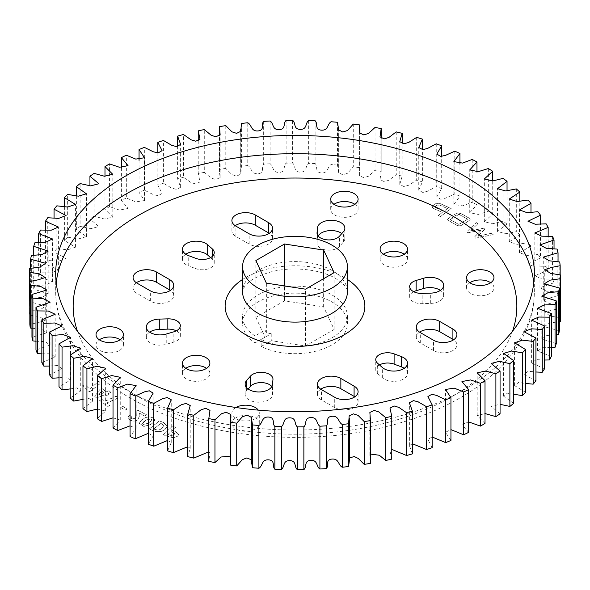 <?xml version="1.0" encoding="UTF-8"?>
<svg xmlns="http://www.w3.org/2000/svg" width="590" height="590" viewBox="0 0 590 590"><rect width="100%" height="100%" fill="white"/><g stroke="black" fill="none" stroke-linecap="round" stroke-linejoin="round"><path stroke-width="0.44" stroke-dasharray="2.95 2.21" d="M254.983 335.931A52.407 30.252 180 0 1 242.593 316.395A52.407 30.252 180 0 1 274.947 288.444A52.407 30.252 180 0 1 332.052 295A52.407 30.252 180 0 1 347.407 316.395A52.407 30.252 180 0 1 317.059 343.837A52.407 30.252 180 0 1 261.163 339.493L271.23 333.682L266.363 332.93L265.058 330.12L254.983 335.931L254.983 342.945A52.407 30.252 0 0 1 242.593 323.409A52.407 30.252 0 0 1 274.947 295.457A52.407 30.252 0 0 1 332.052 302.021A52.407 30.252 0 0 1 347.407 323.409A52.407 30.252 0 0 1 317.059 350.858A52.407 30.252 0 0 1 261.163 346.514L271.23 340.695L305.48 345.998L334.124 329.463L323.637 306.874L284.52 300.826L284.52 285.936M354.819 204.295A13.695 7.906 180 0 1 358.101 209.428A13.695 7.906 180 0 1 354.089 215.018A13.695 7.906 180 0 1 339.169 216.729A13.695 7.906 180 0 1 330.71 209.428A13.695 7.906 180 0 1 333.992 204.295M120.139 339.781A13.695 7.906 180 0 1 123.421 344.921A13.695 7.906 180 0 1 119.409 350.512A13.695 7.906 180 0 1 104.482 352.223A13.695 7.906 180 0 1 96.03 344.921A13.695 7.906 180 0 1 99.312 339.781M176.329 330.835A11.881 6.859 180 0 1 180.334 335.968A11.881 6.859 180 0 1 176.853 340.821A11.881 6.859 180 0 1 173.851 342.082L166.24 344.317L166.24 334.051M136.364 282.735A13.695 7.906 180 0 0 133.089 287.868A13.695 7.906 180 0 0 137.094 293.459L150.332 301.106A13.695 7.906 0 0 0 169.706 301.106A13.695 7.906 0 0 0 173.711 295.509A13.695 7.906 0 0 0 170.436 290.376M210.556 257.601L212.326 259.172A11.881 6.859 180 0 1 214.244 262.911A11.881 6.859 180 0 1 210.763 267.757A11.881 6.859 180 0 1 195.895 268.664L188.726 265.979L188.726 255.706M235.181 225.682A13.695 7.906 180 0 0 231.9 230.823A13.695 7.906 180 0 0 235.912 236.413L249.15 244.054A13.695 7.906 0 0 0 268.516 244.054A13.695 7.906 0 0 0 272.528 238.463A13.695 7.906 0 0 0 269.247 233.33M341.846 233.515A13.695 7.906 0 0 1 344.862 238.463A13.695 7.906 0 0 1 343.373 242.055L339.493 246.45A11.881 6.859 180 0 1 337.303 248.184A11.881 6.859 180 0 1 324.36 249.673A11.881 6.859 180 0 1 317.029 243.331A11.881 6.859 180 0 1 317.044 242.977L317.494 234.96M469.861 282.735A13.695 7.906 0 0 0 466.579 287.868A13.695 7.906 0 0 0 475.031 295.177A13.695 7.906 0 0 0 489.958 293.459A13.695 7.906 0 0 0 493.97 287.868A13.695 7.906 0 0 0 490.688 282.735M235.919 407.491A13.695 7.906 0 0 0 235.912 407.498A13.695 7.906 0 0 0 231.9 413.089A13.695 7.906 0 0 0 240.351 420.397A13.695 7.906 0 0 0 255.278 418.686A13.695 7.906 0 0 0 259.29 413.089A13.695 7.906 0 0 0 258.295 410.139M235.912 417.772A13.695 7.906 0 0 0 231.9 423.362A13.695 7.906 0 0 0 240.351 430.663A13.695 7.906 0 0 0 255.278 428.952A13.695 7.906 0 0 0 259.29 423.362A13.695 7.906 0 0 0 250.831 416.053A13.695 7.906 0 0 0 235.912 417.772M379.444 364.915A11.881 6.859 0 0 0 375.756 369.878A11.881 6.859 0 0 0 377.674 373.61L382.327 377.748A13.695 7.906 0 0 0 403.494 379.031A13.695 7.906 0 0 0 407.506 373.441A13.695 7.906 0 0 0 404.224 368.308M419.564 332.141A13.695 7.906 0 0 0 416.289 337.274A13.695 7.906 0 0 0 420.294 342.864L433.532 350.512A13.695 7.906 0 0 0 452.906 350.512A13.695 7.906 0 0 0 456.911 344.921A13.695 7.906 0 0 0 453.636 339.781M320.754 389.186A13.695 7.906 0 0 0 317.472 394.327A13.695 7.906 0 0 0 321.484 399.917L334.722 407.557A13.695 7.906 0 0 0 354.089 407.557A13.695 7.906 0 0 0 358.101 401.967A13.695 7.906 0 0 0 354.819 396.834M248.154 389.009L246.627 390.735A13.695 7.906 0 0 0 245.138 394.327A13.695 7.906 0 0 0 253.589 401.628A13.695 7.906 0 0 0 268.516 399.917A13.695 7.906 0 0 0 272.506 394.74L272.956 389.813A11.881 6.859 0 0 0 272.971 389.452A11.881 6.859 0 0 0 271.835 386.531M413.671 291.681A11.881 6.859 0 0 0 409.667 296.814A11.881 6.859 0 0 0 422.167 303.666L430.7 303.408A13.695 7.906 0 0 0 439.668 301.106A13.695 7.906 0 0 0 443.673 295.509A13.695 7.906 0 0 0 440.398 290.376M383.397 254.209A13.695 7.906 0 0 0 380.115 259.342A13.695 7.906 0 0 0 388.574 266.651A13.695 7.906 0 0 0 403.494 264.932A13.695 7.906 0 0 0 407.506 259.342A13.695 7.906 0 0 0 404.224 254.209M185.776 368.308A13.695 7.906 0 0 0 182.494 373.441A13.695 7.906 0 0 0 190.946 380.749A13.695 7.906 0 0 0 205.873 379.031A13.695 7.906 0 0 0 209.885 373.441A13.695 7.906 0 0 0 206.603 368.308M98.832 394.629L101.598 391.052L103.737 392.888L98.626 394.865L101.598 391.052M150.258 421.688L147.603 423.524L143.075 424.461L142.279 423.561L146.431 419.969L150.988 419.003L151.792 419.881L150.258 421.688L147.603 423.414L143.075 424.461M155.229 429.55L153.798 428.952L160.701 423.45L162.103 424.033L163.895 425.877L161.918 428.458C160.156 430.029 157.928 430.39 155.229 429.55L153.798 428.952M435.848 207.872L434.911 207.09L436.939 205.261L439.557 205.091L447.471 208.609L443.761 211.39L435.848 207.872L434.911 206.972L435.464 206.375M167.914 434.528L170.834 431.755L173.578 432.721L175.164 434.048L174.692 434.911L170.724 435.516L167.914 434.528L170.834 431.755M101.598 390.934L103.737 392.888M103.737 392.778L98.626 394.865M143.075 424.35L142.279 423.45L143.709 421.85M143.709 421.739L146.431 419.969M146.431 419.859L150.988 419.003M150.988 418.885L151.792 419.763L150.258 421.57M153.798 428.834L160.701 423.45M160.701 423.332L162.103 424.033M162.103 423.922L163.895 425.759L162.471 428.023M162.471 427.905L161.918 428.458M161.918 428.34C160.156 429.918 157.928 430.28 155.229 429.439M435.464 206.257L436.939 205.261M436.939 205.15L439.557 205.091M439.557 204.973L447.471 208.609M447.471 208.499L443.761 211.39M443.761 211.272L435.848 207.754M170.834 431.644L173.578 432.721M173.578 432.61L175.164 433.93L174.692 434.911M174.692 434.793L170.724 435.516M170.724 435.398L167.914 434.41M477.878 223.706L476.233 222.548L466.72 231.73L468.084 232.703L481.344 230.056L474.294 237.099L475.747 238.124L493.247 234.591L491.389 233.279L477.664 236.214L485.15 228.861L484.029 228.065L470.156 230.897L477.878 223.824L476.233 222.659L466.72 231.848L468.084 232.814L481.344 230.166L474.294 237.217L475.747 238.242L493.247 234.702L491.389 233.389L477.664 236.325L485.15 228.979L484.029 228.175L470.156 231.007L477.878 223.824M96.664 397.903L105.654 394.43L106.746 395.374L109.039 394.481L107.948 393.537L111.009 392.357L109.091 390.705L106.03 391.893L102.07 388.478L100.189 389.098L94.732 396.237L96.664 398.021L105.654 394.54L106.746 395.484L109.039 394.599L107.948 393.655L111.009 392.468L109.091 390.823L106.03 392.003L102.07 388.589L100.189 389.208L94.732 396.355L96.664 398.021M89.046 391.583L90.713 391.015L100.669 383.072L98.803 381.258L89.599 388.95L85.174 384.65L82.762 385.476L89.046 391.701L90.713 391.126L100.669 383.19L98.803 381.376L89.599 389.068L85.174 384.761L82.762 385.587L89.046 391.701M125.132 410.057L127.116 408.981L122.506 406.141L120.515 407.218L125.132 410.175L127.116 409.099L122.506 406.259L120.515 407.336L125.132 410.175M150.465 424.542L152.508 423.126L154.882 420.05L152.751 417.668C149.299 416.4 146.246 416.739 143.599 418.701L141.556 420.124L139.188 423.178L143.849 426.334L150.465 424.652L152.508 423.237L154.882 420.169L152.751 417.786C149.299 416.511 146.246 416.857 143.599 418.819L141.556 420.235L139.188 423.288L143.849 426.445L150.465 424.652M163.784 422.654L159.425 420.825L149.277 428.923L153.607 430.729C157.928 432.234 161.682 431.843 164.883 429.557L167.132 426.231L163.784 422.654L159.425 420.943L149.277 429.033L153.607 430.848C157.928 432.352 161.682 431.961 164.883 429.675L167.132 426.349L163.784 422.765M144.771 415.957L146.6 414.792L137.758 410.161L136.202 411.149L136.29 415.935L135.243 418.561L131.872 418.76L131.054 417.764L132.02 416.488L129.453 415.146L127.927 417.337L130.08 419.947C132.625 421.304 135.132 421.334 137.618 420.028L139.306 416.4L139.225 413.052L144.771 416.075L146.6 414.91L137.758 410.271L136.202 411.267L136.29 416.053L135.243 418.671L131.872 418.871L131.054 417.875L132.02 416.606L129.453 415.257L127.927 417.454L130.08 420.058C132.625 421.415 135.132 421.444 137.618 420.146L139.306 416.518L139.225 413.17L144.771 416.075M435.051 203.786L431.769 206.839L433.539 208.403L442.36 212.326L438.223 215.431L440.524 216.449L451.151 208.484L440.029 203.543L435.051 203.786L431.769 206.957L433.539 208.521L442.36 212.437L438.223 215.542L440.524 216.567L451.151 208.594L440.029 203.653L435.051 203.904M107.771 406.385L109.947 405.419L106.716 402.985L118.31 397.867L116.134 396.222L104.541 401.348L101.355 398.943L99.179 399.902L107.771 406.495L109.947 405.537L106.716 403.103L118.31 397.977L116.134 396.34L104.541 401.458L101.355 399.061L99.179 400.02L107.771 406.495M450.701 216.751L447.559 219.296L449.255 220.948L456.24 224.901C458.201 226.095 460.134 226.081 462.051 224.864L468.504 221.066L470.186 219.384L468.482 217.71L461.498 213.75L457.803 212.887L454.543 214.494L456.24 215.896L459.013 214.258L467.664 219.163L458.791 224.377L450.141 219.473L453.201 217.681L450.701 216.751L447.559 219.406L449.255 221.058L456.24 225.019C458.201 226.206 460.134 226.199 462.051 224.974L468.504 221.184L470.186 219.495L468.482 217.821L461.498 213.86L457.803 212.997L454.543 214.605L456.24 216.006L459.013 214.377L467.664 219.281L458.791 224.495L450.141 219.591L453.201 217.791L450.701 216.869M174.987 431.209L172.295 430.257L175.577 427.145L172.509 426.069L163.378 434.712L169.197 436.755C172.56 437.92 175.422 437.632 177.782 435.899L178.63 434.292L174.987 431.209L172.295 430.375L175.577 427.263L172.509 426.187L163.378 434.83L169.197 436.873C172.56 438.031 175.422 437.743 177.782 436.017L178.63 434.402L174.987 431.32M130.073 425.818L136.128 428.384L130.073 436.526M148.311 433.348L153.164 435.899L148.311 444.167M167.612 440.479L171.24 442.552L167.612 450.885M187.827 446.696L190.223 448.319L187.827 456.645M208.808 451.822L209.996 453.172L208.808 460.893M230.063 456.144L230.063 460.893M251.311 459.757L251.311 460.901M349.317 460.901L349.317 458.024M370.564 460.893L369.871 455.244L370.564 454.071M391.767 459.138L389.975 450.863L391.767 449.381M412.388 453.887L409.372 445.553L412.388 443.739M432.16 447.648L427.92 439.336L432.16 436.983M450.944 440.457L445.494 432.249L450.944 429.631M468.608 432.374L461.955 424.328L468.608 421.902M485.017 423.458L477.199 415.64L485.017 413.56M500.062 413.767L491.116 406.245L500.062 404.32M513.625 403.376L503.602 396.2L507.319 393.176L513.625 394.245M525.616 392.357L514.561 385.587L518.603 382.431L525.616 383.441M535.941 380.793L523.927 374.473L528.256 371.235L535.941 372.002M544.533 368.765L531.627 362.939L536.214 359.642L544.533 360.018M551.326 356.36L537.601 351.08L542.439 347.702L551.326 347.584M556.274 343.66L541.812 338.977L546.886 335.459L556.274 334.781M559.342 330.776L544.231 326.661L549.578 322.995L559.342 321.697M560.5 317.781L550.529 316.115L544.754 312.442L551.812 310.185L560.161 308.504L560.161 274.918M559.748 261.99L559.748 304.772L549.32 303.584L543.25 299.941L558.044 295.553L558.044 261.731M560.161 308.504A265.507 153.289 0 0 0 559.748 304.772M557.085 249.069L557.085 291.851L546.428 291.18L539.931 287.736L554.032 282.743L554.032 248.781M558.044 295.553A265.507 153.289 0 0 0 557.085 291.851M552.535 236.325L552.535 279.107L541.731 278.959L534.828 275.744L548.162 270.183L548.162 236.148M554.032 282.743A265.507 153.289 0 0 0 552.535 279.107M546.134 223.846L546.134 266.636L535.248 267.027L527.984 264.032L540.462 257.955L540.462 223.927M548.162 270.183A265.507 153.289 0 0 0 546.134 266.636M537.918 211.729L537.918 254.519L527.032 255.455L519.451 252.697L530.993 246.148L530.993 212.201M540.462 257.955A265.507 153.289 0 0 0 537.918 254.519M527.954 200.062L527.954 242.844L517.15 244.326L509.273 241.826L519.827 234.85L519.827 201.072M530.993 246.148A265.507 153.289 0 0 0 527.954 242.844M516.309 188.918L516.309 231.708L505.674 233.736L497.54 231.487L507.039 224.134L507.039 190.622M519.827 234.85A265.507 153.289 0 0 0 516.309 231.708M503.078 178.387L503.078 221.176L492.687 223.743L484.331 221.759L492.716 214.082L492.716 180.946M507.039 224.134A265.507 153.289 0 0 0 503.078 221.176M488.336 168.541L488.336 211.331L478.276 214.436L469.743 212.71L476.978 204.774L476.978 172.162M492.716 214.082A265.507 153.289 0 0 0 488.336 211.331M472.207 159.455L472.207 202.245L462.553 205.866L453.872 204.398L459.927 196.264L459.927 164.182M476.978 204.774A265.507 153.289 0 0 0 472.207 202.245M454.801 151.188L454.801 193.977L445.627 198.107L440.708 199.206L436.836 196.89L441.689 188.623L441.689 156.652M459.927 196.264A265.507 153.289 0 0 0 454.801 193.977M436.246 143.805L436.246 186.595L427.625 191.212L422.809 192.443L418.76 190.231L422.388 181.897L422.388 149.521M441.689 188.623A265.507 153.289 0 0 0 436.246 186.595M416.673 137.359L416.673 180.142L408.678 185.238L403.951 186.58L399.777 184.464L402.174 176.145L402.174 143.304M422.388 181.897A265.507 153.289 0 0 0 416.673 180.142M396.222 131.895L396.222 174.677L388.921 180.223L384.252 181.661L380.004 179.618L381.192 171.889L381.184 128.613M402.174 176.145A265.507 153.289 0 0 0 396.222 174.677M375.041 127.447L375.041 170.23L368.485 176.226L363.838 177.73L359.59 175.709L359.583 124.918M381.184 171.402A265.507 153.289 0 0 0 375.041 170.23M353.277 124.055L353.277 166.837L347.517 173.312L342.731 174.795L338.667 172.664L337.51 165.082L337.51 122.292M359.583 167.708A265.507 153.289 0 0 0 353.277 166.837M331.101 121.739L331.101 164.529C327.052 166.955 328.645 173.29 321.469 172.951C314.33 172.413 318.202 166.41 315.126 163.541L315.126 120.758M337.51 165.082A265.507 153.289 0 0 0 331.101 164.529M308.666 120.515L308.666 163.305C304.986 165.923 307.501 172.155 300.303 172.169C293.112 171.985 296.084 165.812 292.603 163.106L292.603 120.323M315.126 163.541A265.507 153.289 0 0 0 308.666 163.305M286.128 120.404L286.128 163.187C282.846 165.974 286.268 172.066 279.1 172.428C271.909 172.597 273.967 166.306 270.095 163.777L270.095 120.994M292.603 163.106A265.507 153.289 0 0 0 286.128 163.187M263.656 121.385L263.656 164.175C260.795 167.11 265.102 173.01 258.007 173.726C250.868 174.242 251.996 167.877 247.763 165.547L247.763 122.757M270.095 163.777A265.507 153.289 0 0 0 263.656 164.175M241.406 123.472L241.406 166.255L240.816 174.102L236.605 176.137L231.936 174.618L225.778 168.401L225.778 125.618M247.763 165.547A265.507 153.289 0 0 0 241.406 166.255M219.546 126.636L219.436 171.889L220.129 177.546L215.866 179.574L211.227 178.091L204.288 172.324L204.288 129.542M225.778 168.401A265.507 153.289 0 0 0 219.546 169.426M198.233 140.619L198.233 173.644L200.025 181.927L195.799 184.006L191.108 182.605L183.453 177.288L183.453 134.498M204.288 172.324A265.507 153.289 0 0 0 198.233 173.644M177.612 146.261L177.612 178.895L180.629 187.237L176.513 189.397L171.734 188.107L163.423 183.247L163.423 140.464M183.453 177.288A265.507 153.289 0 0 0 177.612 178.895M157.84 153.017L157.84 185.142L162.08 193.454L158.113 195.718L153.245 194.545L144.336 190.172L144.336 147.382M163.423 183.247A265.507 153.289 0 0 0 157.84 185.142M139.056 160.369L139.056 192.333L144.506 200.541L135.766 201.883L126.341 198.004L126.341 155.214M144.336 190.172A265.507 153.289 0 0 0 139.056 192.333M121.392 168.098L121.392 200.416L128.045 208.454L119.431 210.055L109.556 206.684L109.556 163.902M126.341 198.004A265.507 153.289 0 0 0 121.392 200.416M104.983 176.44L104.983 209.332L112.801 217.142L104.349 219.001L94.112 216.161L94.112 173.372M109.556 206.684A265.507 153.289 0 0 0 104.983 209.332M89.938 185.68L89.938 219.023L98.884 226.545L90.639 228.662L80.115 226.361L80.115 183.571M94.112 216.161A265.507 153.289 0 0 0 89.938 219.023M76.376 195.755L76.376 229.414L86.398 236.583L78.389 238.965L67.658 237.202L67.658 194.42M80.115 226.361A265.507 153.289 0 0 0 76.376 229.414M64.384 206.559L64.384 240.425L75.439 247.203L67.703 249.828L56.846 248.619L56.846 205.836M67.658 237.202A265.507 153.289 0 0 0 64.384 240.425M54.059 217.998L54.059 251.996L66.073 258.317L58.646 261.186L47.753 260.522L47.753 217.74M56.846 248.619A265.507 153.289 0 0 0 54.059 251.996M45.467 229.982L45.467 264.025L58.373 269.851L51.293 272.956L40.437 272.831L40.437 230.048M47.753 260.522A265.507 153.289 0 0 0 45.467 264.025M38.675 242.416L38.675 276.43L52.399 281.71L45.696 285.044L34.958 285.457L34.958 242.667M40.437 272.831A265.507 153.289 0 0 0 38.675 276.43M33.726 255.219L33.726 289.122L48.188 293.813L41.905 297.367L31.344 298.297L31.344 255.507M34.958 285.457A265.507 153.289 0 0 0 33.726 289.122M30.658 268.303L30.658 302.014L45.769 306.122L39.891 309.839L29.64 311.269L29.64 268.487M31.344 298.297A265.507 153.289 0 0 0 30.658 302.014M29.64 311.269A265.507 153.289 0 0 0 29.5 315.008M29.839 315.082L39.648 316.697L45.246 320.348L38.188 322.605L29.839 324.286M31.956 328.269L41.551 329.25L46.75 332.849L31.956 337.237M35.968 341.219L45.12 341.617L50.069 345.054L35.968 350.04M41.838 353.853L50.452 353.712L55.172 357.046L41.838 362.607M49.538 366.073L57.547 365.49L62.016 368.75L49.538 374.834M59.007 377.799L66.36 376.885L70.549 380.085L59.007 386.642M70.173 388.928L76.84 387.859L80.727 390.964L70.173 397.94M82.961 399.378L88.913 398.375L92.46 401.296L82.961 408.656M97.284 409.054L105.669 411.031L97.284 418.708M113.022 417.838L120.257 420.08L113.022 428.016M318.165 235.985A13.695 7.906 0 0 0 317.494 238.05M149.602 332.141A13.695 7.906 0 0 0 146.327 337.274A13.695 7.906 0 0 0 166.24 344.317M185.776 254.209A13.695 7.906 0 0 0 182.494 259.342A13.695 7.906 0 0 0 188.726 265.979M323.637 306.874L323.637 278.694M334.124 329.463L334.124 272.639M305.48 345.998L305.48 289.174M284.52 300.826L255.876 317.361L255.876 260.537M255.876 317.361L265.058 337.133L254.983 342.945M271.23 333.682L271.23 340.695M266.363 332.93L266.363 283.126M265.058 337.133L265.058 330.12M261.163 346.514L261.163 339.493M242.593 279.446A69.871 40.341 180 0 1 344.405 277.602A69.871 40.341 180 0 1 347.407 279.446M332.052 270.471A52.407 30.252 0 0 0 274.947 263.907A52.407 30.252 0 0 0 242.593 291.866C242.158 291.467 242.829 289.719 244.629 286.622C248.324 280.965 257.063 276.076 270.847 271.946C292.102 266.06 320.82 269.394 335.673 278.465C349.214 287.419 347.023 291.091 347.407 291.866A52.407 30.252 0 0 0 332.052 270.471M212.326 259.172L212.326 256.377M339.493 246.45L339.493 236.177M272.506 394.74L272.506 384.466M533.788 282.735A239.311 138.163 180 0 1 534.311 291.866A239.311 138.163 180 0 1 386.583 419.512A239.311 138.163 180 0 1 125.781 389.562A239.311 138.163 180 0 1 55.689 291.866A239.311 138.163 180 0 1 56.212 282.735M77.438 331.152A221.84 128.082 0 0 0 138.134 396.694A221.84 128.082 0 0 0 359.362 428.694A221.84 128.082 0 0 0 512.562 331.152M173.851 342.082L173.851 331.809M150.332 301.106L150.332 290.833M137.094 293.459L137.094 283.193M195.895 268.664L195.895 258.391M249.15 244.054L249.15 233.788M235.912 236.413L235.912 226.14M317.044 242.977L317.044 233.426M343.373 242.055L343.373 231.781M377.674 373.61L377.674 363.344M382.327 377.748L382.327 367.481M433.532 350.512L433.532 340.238M420.294 342.864L420.294 332.598M334.722 407.557L334.722 397.291M321.484 399.917L321.484 389.643M272.956 389.813L272.956 379.54M246.627 390.735L246.627 387.645M422.167 303.666L422.167 293.4M430.7 303.408L430.7 293.142M242.593 316.395L242.593 323.409M330.71 209.428L330.71 199.155M96.03 344.921L96.03 334.648M180.334 335.968L180.334 325.702M173.711 295.509L173.711 285.243M214.244 262.911L214.244 252.638M272.528 238.463L272.528 228.197M466.579 287.868L466.579 277.602M231.9 423.362L231.9 413.089M407.506 373.441L407.506 363.175M456.911 344.921L456.911 334.648M358.101 401.967L358.101 391.701M443.673 295.509L443.673 285.243M380.115 259.342L380.115 249.076M182.494 373.441L182.494 363.175M534.311 273.605L534.311 291.866C534.555 349.877 479.08 399.976 401.51 422.484C313.873 449.3 199.781 439.181 129.402 397.557C100.905 381.162 80.211 361.073 67.319 337.303C59.634 322.752 55.762 307.604 55.689 291.866L55.689 273.605M136.128 428.384L136.128 385.602M153.164 435.899L153.164 393.11M171.24 442.552L171.24 399.769M190.223 448.319L190.223 405.537M209.996 453.172L209.996 410.382M230.41 457.08L230.41 414.291M251.333 418.915L251.333 417.337M349.184 458.688L349.184 415.898M369.871 455.244L369.871 412.454M389.975 450.863L389.975 408.074M409.372 445.553L409.372 402.764M427.92 439.336L427.92 396.546M445.494 432.249L445.494 389.459M461.955 424.328L461.955 381.546M477.199 415.64L477.199 372.858M491.116 406.245L491.116 363.455M503.602 396.2L503.602 353.417M514.561 385.587L514.561 342.797M523.927 374.473L523.927 331.683M531.627 362.939L531.627 320.149M537.601 351.08L537.601 308.29M541.812 338.977L541.812 296.187M544.231 326.661L544.231 283.879M544.754 312.442L544.754 269.652M543.25 299.941L543.25 257.151M539.931 287.736L539.931 244.946M534.828 275.744L534.828 232.954M527.984 264.032L527.984 221.25M519.451 252.697L519.451 209.915M509.273 241.826L509.273 199.037M497.54 231.487L497.54 188.704M484.331 221.759L484.331 178.969M469.743 212.71L469.743 169.92M453.872 204.398L453.872 161.616M436.836 196.89L436.836 154.101M418.76 190.231L418.76 147.448M399.777 184.464L399.777 141.681M380.004 179.618L380.004 136.828M381.192 171.889L381.192 138.178M359.59 175.709L359.59 132.92M359.937 171.889L359.937 133.856M338.667 172.664L338.667 129.881M338.69 171.889L338.69 130.243M240.683 171.889L240.683 131.976M240.816 174.102L240.816 131.312M219.436 171.889L219.436 135.929M220.129 177.546L220.129 134.756M200.025 181.927L200.025 139.137M180.629 187.237L180.629 144.447M162.08 193.454L162.08 150.664M144.506 200.541L144.506 157.751M128.045 208.454L128.045 165.672M112.801 217.142L112.801 174.36M98.884 226.545L98.884 183.756M86.398 236.583L86.398 193.8M75.439 247.203L75.439 204.413M66.073 258.317L66.073 215.527M58.373 269.851L58.373 227.062M52.399 281.71L52.399 238.921M48.188 293.813L48.188 251.023M45.769 306.122L45.769 263.339M45.246 320.348L45.246 277.558M46.75 332.849L46.75 290.059M50.069 345.054L50.069 302.264M55.172 357.046L55.172 314.256M62.016 368.75L62.016 325.968M70.549 380.085L70.549 337.303M80.727 390.964L80.727 348.174M92.46 401.296L92.46 358.514M105.669 411.031L105.669 368.241M120.257 420.08L120.257 377.29M358.101 209.428L358.101 199.155M123.421 344.921L123.421 334.648M146.327 337.274L146.327 327.007M133.089 287.868L133.089 277.602M182.494 259.342L182.494 249.076M231.9 230.823L231.9 220.549M317.029 243.331L317.029 233.065M344.862 238.463L344.862 228.197M493.97 287.868L493.97 277.602M259.29 423.362L259.29 413.089M375.756 369.878L375.756 359.605M416.289 337.274L416.289 327.007M317.472 394.327L317.472 384.053M272.971 389.452L272.971 379.186M245.138 394.327L245.138 384.053M409.667 296.814L409.667 286.548M407.506 259.342L407.506 249.076M209.885 373.441L209.885 363.175M347.407 316.395L347.407 323.409"/><path stroke-width="0.89" d="M257.948 287.979A52.407 30.252 0 0 0 315.053 294.543A52.407 30.252 0 0 0 347.407 266.592A52.407 30.252 0 0 0 332.052 245.197A52.407 30.252 0 0 0 274.947 238.64A52.407 30.252 0 0 0 242.593 266.592A52.407 30.252 0 0 0 257.948 287.979M354.089 204.752A13.695 7.906 180 0 1 339.169 206.463A13.695 7.906 180 0 1 330.71 199.155A13.695 7.906 180 0 1 334.722 193.564A13.695 7.906 180 0 1 349.649 191.853A13.695 7.906 180 0 1 358.101 199.155A13.695 7.906 180 0 1 354.089 204.752M333.992 204.295A13.695 7.906 180 0 1 334.722 203.838A13.695 7.906 180 0 1 354.819 204.295M119.409 340.238A13.695 7.906 180 0 1 104.482 341.957A13.695 7.906 180 0 1 96.03 334.648A13.695 7.906 180 0 1 100.042 329.058A13.695 7.906 180 0 1 114.969 327.347A13.695 7.906 180 0 1 123.421 334.648A13.695 7.906 180 0 1 119.409 340.238M99.312 339.781A13.695 7.906 180 0 1 100.042 339.331A13.695 7.906 180 0 1 120.139 339.781M167.833 318.851A11.881 6.859 180 0 1 180.334 325.702A11.881 6.859 180 0 1 176.853 330.548A11.881 6.859 180 0 1 173.851 331.809L166.24 334.051A13.695 7.906 0 0 1 146.327 327.007A13.695 7.906 0 0 1 159.3 319.109L167.833 318.851L167.833 329.124A11.881 6.859 180 0 1 176.329 330.835M169.706 290.833A13.695 7.906 0 0 0 173.711 285.243A13.695 7.906 0 0 0 169.706 279.653L156.468 272.012A13.695 7.906 180 0 0 141.541 270.294A13.695 7.906 180 0 0 133.089 277.602A13.695 7.906 180 0 0 137.094 283.193L150.332 290.833A13.695 7.906 0 0 0 169.706 290.833M170.436 290.376A13.695 7.906 0 0 0 169.706 289.919L169.706 279.653M212.326 248.906A11.881 6.859 180 0 1 214.244 252.638A11.881 6.859 180 0 1 210.763 257.491A11.881 6.859 180 0 1 195.895 258.391L188.726 255.706A13.695 7.906 0 0 1 182.494 249.076A13.695 7.906 0 0 1 192.296 241.494A13.695 7.906 0 0 1 207.673 244.769L212.326 248.906L212.326 256.377M268.516 233.788A13.695 7.906 0 0 0 272.528 228.197A13.695 7.906 0 0 0 268.516 222.607L255.278 214.959A13.695 7.906 180 0 0 240.351 213.248A13.695 7.906 180 0 0 231.9 220.549A13.695 7.906 180 0 0 235.912 226.14L249.15 233.788A13.695 7.906 0 0 0 268.516 233.788M269.247 233.33A13.695 7.906 0 0 0 268.516 232.873L268.516 222.607M339.493 236.177A11.881 6.859 180 0 1 337.303 237.918A11.881 6.859 180 0 1 324.36 239.4A11.881 6.859 180 0 1 317.029 233.065A11.881 6.859 180 0 1 317.044 232.703L317.494 227.784A13.695 7.906 0 0 1 331.528 220.291A13.695 7.906 0 0 1 344.862 228.197A13.695 7.906 0 0 1 343.373 231.781L339.493 236.177M470.591 272.012A13.695 7.906 0 0 0 466.579 277.602A13.695 7.906 0 0 0 475.031 284.904A13.695 7.906 0 0 0 489.958 283.193A13.695 7.906 0 0 0 493.97 277.602A13.695 7.906 0 0 0 485.518 270.294A13.695 7.906 0 0 0 470.591 272.012M490.688 282.735A13.695 7.906 0 0 0 470.591 282.278A13.695 7.906 0 0 0 469.861 282.735M403.494 368.765A13.695 7.906 0 0 0 407.506 363.175A13.695 7.906 0 0 0 401.274 356.544L394.105 353.86A11.881 6.859 0 0 0 381.966 353.58A11.881 6.859 0 0 0 375.756 359.605A11.881 6.859 0 0 0 377.674 363.344L382.327 367.481A13.695 7.906 0 0 0 403.494 368.765M404.224 368.308A13.695 7.906 0 0 0 401.274 366.81L394.105 364.126A11.881 6.859 0 0 0 379.444 364.915M452.906 340.238A13.695 7.906 0 0 0 456.911 334.648A13.695 7.906 0 0 0 452.906 329.058L439.668 321.417A13.695 7.906 0 0 0 424.741 319.699A13.695 7.906 0 0 0 416.289 327.007A13.695 7.906 0 0 0 420.294 332.598L433.532 340.238A13.695 7.906 0 0 0 452.906 340.238M453.636 339.781A13.695 7.906 0 0 0 452.906 339.331L439.668 331.683A13.695 7.906 0 0 0 419.564 332.141M354.089 397.291A13.695 7.906 0 0 0 358.101 391.701A13.695 7.906 0 0 0 354.089 386.111L340.85 378.463A13.695 7.906 0 0 0 325.931 376.752A13.695 7.906 0 0 0 317.472 384.053A13.695 7.906 0 0 0 321.484 389.643L334.722 397.291A13.695 7.906 0 0 0 354.089 397.291M354.819 396.834A13.695 7.906 0 0 0 354.089 396.377L340.85 388.736A13.695 7.906 0 0 0 320.754 389.186M268.516 389.643A13.695 7.906 0 0 0 272.506 384.466L272.956 379.54A11.881 6.859 0 0 0 272.971 379.186A11.881 6.859 0 0 0 263.863 372.519A11.881 6.859 0 0 0 250.507 376.073L246.627 380.462A13.695 7.906 0 0 0 245.138 384.053A13.695 7.906 0 0 0 253.589 391.362A13.695 7.906 0 0 0 268.516 389.643M439.668 290.833A13.695 7.906 0 0 0 443.673 285.243A13.695 7.906 0 0 0 423.76 278.2L416.149 280.442A11.881 6.859 0 0 0 409.667 286.548A11.881 6.859 0 0 0 422.167 293.4L430.7 293.142A13.695 7.906 0 0 0 439.668 290.833M440.398 290.376A13.695 7.906 0 0 0 423.76 288.466L416.149 290.708A11.881 6.859 0 0 0 413.671 291.681M384.127 243.486A13.695 7.906 0 0 0 380.115 249.076A13.695 7.906 0 0 0 388.574 256.377A13.695 7.906 0 0 0 403.494 254.666A13.695 7.906 0 0 0 407.506 249.076A13.695 7.906 0 0 0 399.054 241.767A13.695 7.906 0 0 0 384.127 243.486M404.224 254.209A13.695 7.906 0 0 0 384.127 253.752A13.695 7.906 0 0 0 383.397 254.209M186.506 357.584A13.695 7.906 0 0 0 182.494 363.175A13.695 7.906 0 0 0 190.946 370.476A13.695 7.906 0 0 0 205.873 368.765A13.695 7.906 0 0 0 209.885 363.175A13.695 7.906 0 0 0 201.426 355.866A13.695 7.906 0 0 0 186.506 357.584M206.603 368.308A13.695 7.906 0 0 0 186.506 367.85A13.695 7.906 0 0 0 185.776 368.308M464.219 175.909A239.311 138.163 0 0 0 203.417 145.959A239.311 138.163 0 0 0 55.689 273.605A239.311 138.163 0 0 0 125.781 371.302A239.311 138.163 0 0 0 386.583 401.252A239.311 138.163 0 0 0 534.311 273.605A239.311 138.163 0 0 0 464.219 175.909M135.198 396.023A265.507 153.289 180 0 1 130.073 393.737L136.128 385.602L127.447 384.134L117.794 387.755A265.507 153.289 180 0 1 113.022 385.226L120.257 377.29L111.724 375.565L101.664 378.669A265.507 153.289 180 0 1 97.284 375.919L105.669 368.241L97.313 366.257L86.922 368.824A265.507 153.289 180 0 1 82.961 365.866L92.46 358.514L84.326 356.264L73.691 358.292A265.507 153.289 180 0 1 70.173 355.151L80.727 348.174L72.85 345.674L62.046 347.156A265.507 153.289 180 0 1 59.007 343.852L70.549 337.303L62.968 334.545L52.082 335.481A265.507 153.289 180 0 1 49.538 332.045L62.016 325.968L54.752 322.973L43.867 323.364A265.507 153.289 180 0 1 41.838 319.817L55.172 314.256L48.269 311.041L37.465 310.893A265.507 153.289 180 0 1 35.968 307.257L50.069 302.264L43.572 298.82L32.915 298.149A265.507 153.289 180 0 1 31.956 294.447L46.75 290.059L40.681 286.416L30.252 285.228A265.507 153.289 180 0 1 29.839 281.496L38.188 279.815L45.246 277.558L39.471 273.885L29.5 272.219A265.507 153.289 180 0 1 29.64 268.487L39.891 267.049L45.769 263.339L30.658 259.224A265.507 153.289 180 0 1 31.344 255.507L41.905 254.578L48.188 251.023L33.726 246.34A265.507 153.289 180 0 1 34.958 242.667L45.696 242.254L52.399 238.921L38.675 233.64A265.507 153.289 180 0 1 40.437 230.048L51.293 230.166L58.373 227.062L45.467 221.235A265.507 153.289 180 0 1 47.753 217.74L58.646 218.403L66.073 215.527L54.059 209.207A265.507 153.289 180 0 1 56.846 205.836L67.703 207.046L75.439 204.413L64.384 197.643A265.507 153.289 180 0 1 67.658 194.42L78.389 196.175L86.398 193.8L76.376 186.624A265.507 153.289 180 0 1 80.115 183.571L90.639 185.872L98.884 183.756L89.938 176.233A265.507 153.289 180 0 1 94.112 173.372L104.349 176.211L112.801 174.36L104.983 166.542A265.507 153.289 180 0 1 109.556 163.902L119.431 167.265L128.045 165.672L121.392 157.626A265.507 153.289 180 0 1 126.341 155.214L135.766 159.094L144.506 157.751L139.056 149.543A265.507 153.289 180 0 1 144.336 147.382L153.245 151.763L158.113 152.928L162.08 150.664L157.84 142.352A265.507 153.289 180 0 1 163.423 140.464L171.734 145.317L176.513 146.608L180.629 144.447L177.612 136.113A265.507 153.289 180 0 1 183.453 134.498L191.108 139.815L195.799 141.216L200.025 139.137L198.233 130.862A265.507 153.289 180 0 1 204.288 129.542L211.227 135.309L215.866 136.784L220.129 134.756L219.546 126.636A265.507 153.289 180 0 1 225.778 125.618L231.936 131.835L236.605 133.347L240.816 131.312L241.406 123.472A265.507 153.289 180 0 1 247.763 122.757C251.996 125.087 250.868 131.452 258.007 130.943C265.102 130.228 260.795 124.328 263.656 121.385A265.507 153.289 180 0 1 270.095 120.994C273.967 123.516 271.909 129.807 279.1 129.645C286.268 129.276 282.846 123.192 286.128 120.404A265.507 153.289 180 0 1 292.603 120.323C296.084 123.03 293.112 129.195 300.303 129.387C307.501 129.372 304.986 123.133 308.666 120.515A265.507 153.289 180 0 1 315.126 120.758C318.202 123.62 314.33 129.623 321.469 130.161C328.645 130.501 327.052 124.166 331.101 121.739A265.507 153.289 180 0 1 337.51 122.292L338.667 129.881L342.731 132.013L347.517 130.523L353.277 124.055A265.507 153.289 180 0 1 359.583 124.918L359.59 132.92L363.838 134.94L368.485 133.436L375.041 127.447A265.507 153.289 180 0 1 381.184 128.613L380.004 136.828L384.252 138.879L388.921 137.433L396.222 131.895A265.507 153.289 180 0 1 402.174 133.355L399.777 141.681L403.951 143.798L408.678 142.448L416.673 137.359A265.507 153.289 180 0 1 422.388 139.115L418.76 147.448L422.809 149.654L427.625 148.422L436.246 143.805A265.507 153.289 180 0 1 441.689 145.833L436.836 154.101L440.708 156.424L445.627 155.317L454.801 151.188A265.507 153.289 180 0 1 459.927 153.474L453.872 161.616L462.553 163.083L472.207 159.455A265.507 153.289 180 0 1 476.978 161.984L469.743 169.92L478.276 171.646L488.336 168.541A265.507 153.289 180 0 1 492.716 171.292L484.331 178.969L492.687 180.96L503.078 178.387A265.507 153.289 180 0 1 507.039 181.344L497.54 188.704L505.674 190.946L516.309 188.918A265.507 153.289 180 0 1 519.827 192.06L509.273 199.037L517.15 201.544L527.954 200.062A265.507 153.289 180 0 1 530.993 203.358L519.451 209.915L527.032 212.666L537.918 211.729A265.507 153.289 180 0 1 540.462 215.166L527.984 221.25L535.248 224.237L546.134 223.846A265.507 153.289 180 0 1 548.162 227.393L534.828 232.954L541.731 236.177L552.535 236.325A265.507 153.289 180 0 1 554.032 239.96L539.931 244.946L546.428 248.39L557.085 249.069A265.507 153.289 180 0 1 558.044 252.763L543.25 257.151L549.32 260.802L559.748 261.99A265.507 153.289 180 0 1 560.161 265.714L551.812 267.395L544.754 269.652L550.529 273.325L560.5 274.992A265.507 153.289 180 0 1 560.36 278.731L550.109 280.161L544.231 283.879L559.342 287.986A265.507 153.289 180 0 1 558.656 291.703L548.095 292.633L541.812 296.187L556.274 300.878A265.507 153.289 180 0 1 555.043 304.543L544.304 304.956L537.601 308.29L551.326 313.57A265.507 153.289 180 0 1 549.563 317.169L538.707 317.044L531.627 320.149L544.533 325.975A265.507 153.289 180 0 1 542.247 329.478L531.354 328.814L523.927 331.683L535.941 338.004A265.507 153.289 180 0 1 533.154 341.381L522.298 340.172L514.561 342.797L525.616 349.575A265.507 153.289 180 0 1 522.342 352.798L511.611 351.035L503.602 353.417L513.625 360.586A265.507 153.289 180 0 1 509.885 363.639L499.361 361.338L491.116 363.455L500.062 370.977A265.507 153.289 180 0 1 495.888 373.839L485.651 370.999L477.199 372.858L485.017 380.668A265.507 153.289 180 0 1 480.444 383.316L470.569 379.945L461.955 381.546L468.608 389.584A265.507 153.289 180 0 1 463.659 391.996L454.234 388.117L445.494 389.459L450.944 397.667A265.507 153.289 180 0 1 445.664 399.828L436.755 395.455L431.887 394.282L427.92 396.546L432.16 404.858A265.507 153.289 180 0 1 426.577 406.753L418.266 401.893L413.487 400.603L409.372 402.764L412.388 411.105A265.507 153.289 180 0 1 406.547 412.712L398.892 407.395L394.201 405.994L389.975 408.074L391.767 416.356A265.507 153.289 180 0 1 385.713 417.676L378.773 411.909L374.134 410.426L369.871 412.454L370.454 420.574A265.507 153.289 180 0 1 364.222 421.599L358.064 415.382L353.395 413.863L349.184 415.898L348.594 423.745A265.507 153.289 180 0 1 342.237 424.453C338.004 422.123 339.132 415.758 331.993 416.275C324.898 416.99 329.205 422.89 326.344 425.825A265.507 153.289 180 0 1 319.905 426.223C316.034 423.694 318.091 417.403 310.901 417.573C303.732 417.934 307.154 424.026 303.872 426.813A265.507 153.289 180 0 1 297.397 426.895C293.916 424.188 296.888 418.015 289.697 417.831C282.499 417.845 285.014 424.077 281.334 426.695A265.507 153.289 180 0 1 274.874 426.459C271.798 423.591 275.67 417.587 268.531 417.049C261.355 416.71 262.948 423.045 258.899 425.471A265.507 153.289 180 0 1 252.491 424.918L251.333 417.337L247.269 415.205L242.483 416.688L236.723 423.163A265.507 153.289 180 0 1 230.417 422.293L230.41 414.291L226.162 412.27L221.516 413.774L214.959 419.77A265.507 153.289 180 0 1 208.816 418.598L209.996 410.382L205.748 408.339L201.079 409.777L193.778 415.323A265.507 153.289 180 0 1 187.827 413.856L190.223 405.537L186.049 403.42L181.322 404.762L173.327 409.858A265.507 153.289 180 0 1 167.612 408.103L171.24 399.769L167.191 397.557L162.375 398.788L153.754 403.405A265.507 153.289 180 0 1 148.311 401.377L153.164 393.11L149.292 390.794L144.373 391.893L135.198 396.023L135.198 438.812L148.311 433.348M117.794 387.755L117.794 430.545L130.073 425.818M135.198 438.812A265.507 153.289 0 0 1 130.073 436.526L130.073 393.737M153.754 403.405L153.754 446.195A265.507 153.289 0 0 1 148.311 444.167L148.311 401.377M153.754 446.195L167.612 440.479M173.327 409.858L173.327 452.641A265.507 153.289 0 0 1 167.612 450.885L167.612 408.103M173.327 452.641L187.827 446.696M193.778 415.323L193.778 458.106A265.507 153.289 0 0 1 187.827 456.645L187.827 413.856M193.778 458.106L208.808 451.822M208.808 418.111L208.816 461.387L208.816 418.598M214.959 419.77L214.959 462.553L221.139 456.999L230.063 456.144M208.816 461.387A265.507 153.289 0 0 0 214.959 462.553M230.063 418.111L230.417 465.082L230.417 422.293M236.723 423.163L236.723 465.945L242.372 459.647L246.804 457.936L251.311 459.757M230.417 465.082A265.507 153.289 0 0 0 236.723 465.945M251.311 418.111L251.311 460.901L252.491 467.708L252.491 424.918M258.899 425.471L258.899 468.261C262.948 465.834 261.355 459.499 268.531 459.839C275.67 460.377 271.798 466.38 274.874 469.242L274.874 426.459M252.491 467.708A265.507 153.289 0 0 0 258.899 468.261M281.334 426.695L281.334 469.485C285.014 466.867 282.499 460.628 289.697 460.613C296.888 460.805 293.916 466.97 297.397 469.677L297.397 426.895M274.874 469.242A265.507 153.289 0 0 0 281.334 469.485M303.872 426.813L303.872 469.596C307.154 466.808 303.732 460.724 310.901 460.355C318.091 460.193 316.034 466.483 319.905 469.006L319.905 426.223M297.397 469.677A265.507 153.289 0 0 0 303.872 469.596M326.344 425.825L326.344 468.615C329.205 465.672 324.898 459.772 331.993 459.057C339.132 458.548 338.004 464.913 342.237 467.243L342.237 424.453M319.905 469.006A265.507 153.289 0 0 0 326.344 468.615M348.594 423.745L348.594 466.528L349.317 460.901L349.317 418.111M342.237 467.243A265.507 153.289 0 0 0 348.594 466.528M349.317 458.024L354.243 456.527L358.3 458.474L364.222 464.382L364.222 421.599M370.454 420.574L370.454 463.364L370.564 418.111M364.222 464.382A265.507 153.289 0 0 0 370.454 463.364M370.564 454.071L379.318 455.244L385.713 460.458L385.713 417.676M391.767 416.356L391.767 459.138A265.507 153.289 0 0 1 385.713 460.458M391.767 449.381L406.547 455.502L406.547 412.712M412.388 411.105L412.388 453.887A265.507 153.289 0 0 1 406.547 455.502M412.388 443.739L426.577 449.536L426.577 406.753M432.16 404.858L432.16 447.648A265.507 153.289 0 0 1 426.577 449.536M432.16 436.983L445.664 442.618L445.664 399.828M450.944 397.667L450.944 440.457A265.507 153.289 0 0 1 445.664 442.618M450.944 429.631L463.659 434.786L463.659 391.996M468.608 389.584L468.608 432.374A265.507 153.289 0 0 1 463.659 434.786M468.608 421.902L480.444 426.098L480.444 383.316M485.017 380.668L485.017 423.458A265.507 153.289 0 0 1 480.444 426.098M485.017 413.56L495.888 416.628L495.888 373.839M500.062 370.977L500.062 413.767A265.507 153.289 0 0 1 495.888 416.628M500.062 404.32L509.885 406.429L509.885 363.639M513.625 360.586L513.625 403.376A265.507 153.289 0 0 1 509.885 406.429M513.625 394.245L522.342 395.58L522.342 352.798M525.616 349.575L525.616 392.357A265.507 153.289 0 0 1 522.342 395.58M525.616 383.441L533.154 384.164L533.154 341.381M535.941 338.004L535.941 380.793A265.507 153.289 0 0 1 533.154 384.164M535.941 372.002L542.247 372.261L542.247 329.478M544.533 325.975L544.533 368.765A265.507 153.289 0 0 1 542.247 372.261M544.533 360.018L549.563 359.952L549.563 317.169M551.326 313.57L551.326 356.36A265.507 153.289 0 0 1 549.563 359.952M551.326 347.584L555.043 347.333L555.043 304.543M556.274 300.878L556.274 343.66A265.507 153.289 0 0 1 555.043 347.333M556.274 334.781L558.656 334.493L558.656 291.703M559.342 287.986L559.342 330.776A265.507 153.289 0 0 1 558.656 334.493M559.342 321.697L560.36 321.513L560.36 278.731M560.5 274.992L560.5 317.781A265.507 153.289 0 0 1 560.36 321.513M560.161 274.918L560.161 265.714M558.044 261.731L558.044 252.763M554.032 248.781L554.032 239.96M548.162 236.148L548.162 227.393M540.462 223.927L540.462 215.166M530.993 212.201L530.993 203.358M519.827 201.072L519.827 192.06M507.039 190.622L507.039 181.344M492.716 180.946L492.716 171.292M476.978 172.162L476.978 161.984M459.927 164.182L459.927 153.474M441.689 156.652L441.689 145.833M422.388 149.521L422.388 139.115M402.174 143.304L402.174 133.355M198.233 130.862L198.233 140.619M177.612 136.113L177.612 146.261M157.84 142.352L157.84 153.017M139.056 149.543L139.056 160.369M121.392 157.626L121.392 168.098M104.983 166.542L104.983 176.44M89.938 176.233L89.938 185.68M76.376 186.624L76.376 195.755M64.384 197.643L64.384 206.559M54.059 209.207L54.059 217.998M45.467 221.235L45.467 229.982M38.675 233.64L38.675 242.416M33.726 246.34L33.726 255.219M30.658 259.224L30.658 268.303M29.5 272.219L29.839 315.082M30.252 285.228L30.252 328.011A265.507 153.289 0 0 1 29.839 324.286L29.839 281.496M30.252 328.011L31.956 328.269M32.915 298.149L32.915 340.932A265.507 153.289 0 0 1 31.956 337.237L31.956 294.447M32.915 340.932L35.968 341.219M37.465 310.893L37.465 353.675A265.507 153.289 0 0 1 35.968 350.04L35.968 307.257M37.465 353.675L41.838 353.853M43.867 323.364L43.867 366.154A265.507 153.289 0 0 1 41.838 362.607L41.838 319.817M43.867 366.154L49.538 366.073M52.082 335.481L52.082 378.271A265.507 153.289 0 0 1 49.538 374.834L49.538 332.045M52.082 378.271L59.007 377.799M62.046 347.156L62.046 389.938A265.507 153.289 0 0 1 59.007 386.642L59.007 343.852M62.046 389.938L70.173 388.928M73.691 358.292L73.691 401.082A265.507 153.289 0 0 1 70.173 397.94L70.173 355.151M73.691 401.082L82.961 399.378M86.922 368.824L86.922 411.614A265.507 153.289 0 0 1 82.961 408.656L82.961 365.866M86.922 411.614L97.284 409.054M101.664 378.669L101.664 421.459A265.507 153.289 0 0 1 97.284 418.708L97.284 375.919M101.664 421.459L113.022 417.838M117.794 430.545A265.507 153.289 0 0 1 113.022 428.016L113.022 385.226M271.835 386.531A11.881 6.859 0 0 0 261.274 382.6A11.881 6.859 0 0 0 250.507 386.339L248.154 389.009M341.846 233.515A13.695 7.906 0 0 0 328.726 230.683A13.695 7.906 0 0 0 318.165 235.985M136.364 282.735A13.695 7.906 180 0 1 156.468 282.278L169.706 289.919M149.602 332.141A13.695 7.906 0 0 1 159.3 329.382L167.833 329.124M185.776 254.209A13.695 7.906 0 0 1 207.673 255.042L210.556 257.601M235.181 225.682A13.695 7.906 180 0 1 255.278 225.232L268.516 232.873M258.295 410.139A13.695 7.906 0 0 0 235.919 407.491M323.637 250.057L284.52 244.002L255.876 260.537L266.363 283.126L305.48 289.174L334.124 272.639L323.637 250.057L323.637 278.694M284.52 285.936L284.52 244.002M347.407 279.446A69.871 40.341 180 0 1 342.834 335.526A69.871 40.341 180 0 1 245.595 334.648A69.871 40.341 180 0 1 242.593 279.446M242.593 266.592L242.593 291.866A52.407 30.252 0 0 0 257.948 313.253A52.407 30.252 0 0 0 315.053 319.817A52.407 30.252 0 0 0 347.407 291.866L347.407 266.592M401.274 366.81L401.274 356.544M452.906 339.331L452.906 329.058M354.089 396.377L354.089 386.111M423.76 288.466L423.76 278.2M56.212 282.735A239.311 138.163 180 0 1 210.778 162.538A239.311 138.163 180 0 1 464.219 194.169A239.311 138.163 180 0 1 533.788 282.735M512.562 331.152A221.84 128.082 0 0 0 451.866 215.556A221.84 128.082 0 0 0 190.393 193.181A221.84 128.082 0 0 0 77.438 331.152M159.3 329.382L159.3 319.109M156.468 282.278L156.468 272.012M207.673 255.042L207.673 244.769M255.278 225.232L255.278 214.959M317.044 233.426L317.044 232.703M317.494 234.96L317.494 227.784M394.105 364.126L394.105 353.86M439.668 331.683L439.668 321.417M340.85 388.736L340.85 378.463M250.507 386.339L250.507 376.073M246.627 387.645L246.627 380.462M416.149 290.708L416.149 280.442M251.333 460.119L251.333 418.915M381.192 138.178L381.192 129.107M359.937 133.856L359.937 129.107M338.69 130.243L338.69 129.099M240.683 131.976L240.683 129.099M219.436 135.929L219.436 129.107"/></g></svg>

